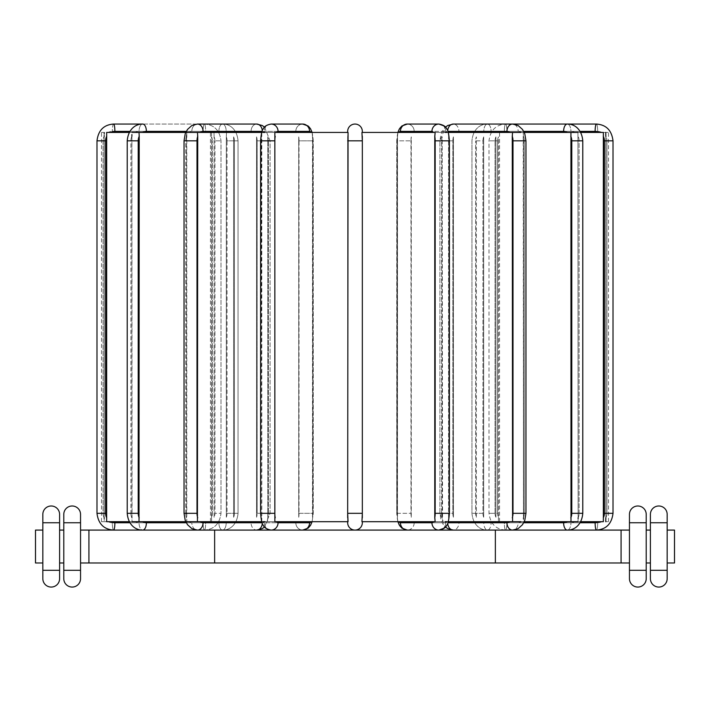 <?xml version="1.0" encoding="UTF-8"?>
<svg xmlns="http://www.w3.org/2000/svg" width="710" height="710" viewBox="0 0 710 710"><rect width="100%" height="100%" fill="white"/><g stroke="black" fill="none" stroke-linecap="round" stroke-linejoin="round"><path stroke-width="0.53" stroke-dasharray="3.55 2.66" d="M261.733 521.699L110.618 521.699A9.425 9.283 -90 0 0 114.869 522.746L205.651 522.746A7.331 1.269 -90 0 1 204.382 530.086A7.331 1.269 -90 0 1 203.113 522.746L112.322 522.746A7.331 1.269 -90 0 0 113.6 530.086A7.331 1.269 -90 0 1 112.322 522.746A9.425 9.283 90 0 1 108.071 521.699L101.494 521.699L108.071 521.699A9.425 9.283 90 0 0 112.322 522.746L203.113 522.746A9.425 9.283 90 0 0 207.364 521.699L108.071 521.699L207.364 521.699A9.425 9.283 90 0 1 203.113 522.746A7.331 1.269 -90 0 0 204.382 530.086A7.331 1.269 -90 0 0 205.651 522.746L129.894 522.746M104.201 520.652L104.175 136.293L104.237 132.433L108.071 132.433A9.425 9.283 90 0 1 112.322 131.385L203.113 131.385A9.425 9.283 90 0 1 207.364 132.433L108.071 132.433L211.607 132.433L210.435 132.433L211.607 132.433L211.544 136.879L211.607 132.433L207.364 132.433A9.425 9.283 90 0 0 203.113 131.385L112.322 131.385A9.425 9.283 90 0 0 108.071 132.433L104.237 132.433L104.219 133.054M211.544 517.262L211.544 136.879A9.425 9.283 90 0 1 212.396 140.82A9.425 9.283 90 0 0 211.544 136.879L211.607 521.699L210.435 521.699L211.607 521.699L211.544 517.262A9.425 9.283 90 0 0 212.396 513.321L212.396 140.82L212.396 513.321A9.425 9.283 90 0 1 211.544 517.262M347.669 517.838L347.669 521.699L348.122 521.699L274.85 521.699L276.572 521.699L274.85 521.699L274.85 132.433L312.08 132.433L312.515 136.879L312.08 132.433L348.122 132.433L347.669 136.879L347.669 517.262L347.669 136.879L348.122 132.433L274.85 132.433L348.06 132.433L347.669 517.838L347.669 136.293L347.669 517.262L348.122 521.699L276.572 521.699L348.122 521.699L347.669 513.321L362.331 513.321L362.331 136.879L361.878 132.433L362.331 136.879L362.331 517.838L362.331 132.433L361.878 132.433L397.919 132.433L397.485 136.879L397.919 132.433L361.878 132.433L435.15 132.433L435.15 521.699L361.94 521.699L362.331 517.838M361.878 521.699L397.919 521.699L361.878 521.699L362.331 517.262L361.878 521.699M262.798 521.699L299.15 521.699L262.798 521.699A9.425 3.222 90 0 0 264.271 522.746A9.425 3.222 90 0 1 262.798 521.699L200.282 521.699A9.425 6.062 -90 0 0 203.051 522.746L262.31 522.746A9.425 6.062 -90 0 0 265.087 521.699L200.282 521.699M267.457 521.699L299.15 521.699L267.457 521.699L267.812 517.262L267.457 521.699M189.046 521.699L256.913 521.699L189.046 521.699A9.425 6.062 90 0 0 191.815 522.746A9.425 6.062 90 0 1 189.046 521.699M142.639 521.699L139.009 521.699L142.639 521.699A9.425 8.165 -90 0 0 146.384 522.746L226.215 522.746A9.425 8.165 -90 0 0 229.96 521.699A9.425 8.165 -90 0 1 226.215 522.746A7.331 3.665 -90 0 1 222.549 530.086A7.331 3.665 -90 0 1 218.884 522.746L139.053 522.746A9.425 8.165 90 0 1 135.308 521.699L226.508 521.699L135.308 521.699A9.425 8.165 90 0 0 139.053 522.746L218.884 522.746A9.425 8.165 90 0 0 222.62 521.699A9.425 8.165 90 0 1 218.884 522.746A7.331 3.665 -90 0 0 222.549 530.086A7.331 3.665 -90 0 0 226.215 522.746L186.277 522.746M110.618 521.699L132.069 521.699L106.642 521.699L110.618 521.699L106.642 521.699L106.642 132.433L213.994 132.433L214.092 136.879L213.994 132.433L226.508 132.433L226.304 136.879L226.508 132.433L209.911 132.433A9.425 9.283 -90 0 0 205.651 131.385L114.869 131.385A9.425 9.283 -90 0 0 110.618 132.433M129.282 521.699L132.069 521.699L131.909 134.554M185.771 521.699L186.792 521.699L186.792 132.433L139.009 132.433L186.792 132.433L186.552 134.518M603.349 521.646L444.913 521.699A9.425 6.062 90 0 0 447.69 522.746L506.949 522.746A9.425 6.062 90 0 0 509.718 521.699M447.202 521.699A9.425 3.222 -90 0 1 445.729 522.746A9.425 3.222 -90 0 0 447.202 521.699L448.267 521.699M442.543 521.699L410.85 521.699L442.543 521.699L442.188 136.879A9.425 6.062 90 0 0 441.629 140.82L441.629 513.321A9.425 6.062 90 0 0 442.188 517.262L442.543 521.699M520.954 521.699A9.425 6.062 -90 0 1 518.185 522.746A9.425 6.062 -90 0 0 520.954 521.699L524.228 521.699M574.692 521.699L483.492 521.699L574.692 521.699A9.425 8.165 -90 0 1 570.947 522.746A9.425 8.165 -90 0 0 574.692 521.699M578.117 517.838L577.931 132.433L578.117 517.838A9.425 8.165 -90 0 0 579.111 513.321A9.425 8.165 -90 0 1 578.117 517.838L577.931 521.699L580.718 521.699M601.929 521.699L502.636 521.699L601.929 521.699A9.425 9.283 -90 0 1 597.678 522.746A9.425 9.283 -90 0 0 601.929 521.699M605.763 132.433L502.636 132.433L608.505 132.433L605.763 132.433L605.825 517.838A9.425 9.283 -90 0 0 606.961 513.321A9.425 9.283 -90 0 1 605.825 517.838L605.763 521.699L608.505 521.699L605.763 521.699L605.79 521.06M498.393 521.699L502.636 521.699L498.393 521.699L499.565 521.699L498.393 521.699L498.455 517.262L498.393 521.699M347.669 522.746L347.669 521.699L347.669 522.746A7.331 7.331 0 0 0 355 530.086A7.331 7.331 0 0 0 362.331 522.746A7.331 7.331 0 0 1 355 530.086A7.331 7.331 0 0 1 347.669 522.746M347.669 131.385L348.122 132.433L347.669 131.385A7.331 7.331 0 0 1 355 124.055A7.331 7.331 0 0 1 362.331 131.385A7.331 7.331 0 0 0 355 124.055A7.331 7.331 0 0 0 347.669 131.385M362.331 517.262L362.331 136.879L362.331 517.262M411.267 517.262L411.267 136.879A9.425 3.222 -90 0 0 410.975 140.82L396.748 140.82L397.192 513.321A9.425 3.222 90 0 0 397.485 517.262L397.485 136.879A9.425 3.222 90 0 0 397.192 140.82L410.975 140.82A9.425 3.222 -90 0 1 411.267 136.879L411.267 517.262A9.425 3.222 -90 0 1 410.975 513.321L396.748 513.321L397.192 140.82A9.425 3.222 90 0 1 397.485 136.879L397.485 517.262A9.425 3.222 90 0 1 397.192 513.321L410.975 513.321L410.975 140.82L410.975 513.321A9.425 3.222 -90 0 0 411.267 517.262M410.85 132.433L442.543 132.433L410.85 132.433M476.366 517.262L476.366 136.879A9.425 8.165 90 0 0 475.62 140.82L482.951 140.82L482.951 513.321A9.425 8.165 -90 0 0 483.696 517.262L483.696 136.879A9.425 8.165 -90 0 0 482.951 140.82L475.62 140.82A9.425 8.165 90 0 1 476.366 136.879L476.366 517.262A9.425 8.165 90 0 1 475.62 513.321L482.951 513.321L482.951 140.82A9.425 8.165 -90 0 1 483.696 136.879L483.696 517.262A9.425 8.165 -90 0 1 482.951 513.321L471.955 513.321L475.62 513.321L475.62 140.82L475.62 513.321A9.425 8.165 90 0 0 476.366 517.262M453.424 517.262L453.424 136.879A9.425 6.062 -90 0 0 452.865 140.82L439.916 140.82L452.865 140.82A9.425 6.062 -90 0 1 453.424 136.879L453.424 517.262A9.425 6.062 -90 0 1 452.865 513.321L439.916 513.321L441.629 513.321L441.629 140.82A9.425 6.062 90 0 1 442.188 136.879L442.188 517.262A9.425 6.062 90 0 1 441.629 513.321L452.865 513.321L452.865 140.82L452.865 513.321A9.425 6.062 -90 0 0 453.424 517.262M603.287 519.738L603.358 132.433L500.089 132.433L570.991 132.433L523.208 132.433L523.501 136.293A9.425 6.062 -90 0 1 524.237 140.82L524.237 513.321A9.425 6.062 -90 0 1 523.501 517.838L523.208 132.433L453.086 132.433L567.361 132.433L448.267 132.433M495.908 517.262L495.908 136.879A9.425 9.283 90 0 0 495.056 140.82L489.004 140.82L497.603 140.82L497.603 513.321A9.425 9.283 -90 0 0 498.455 517.262L498.455 136.879A9.425 9.283 -90 0 0 497.603 140.82L495.056 140.82A9.425 9.283 90 0 1 495.908 136.879L495.908 517.262A9.425 9.283 90 0 1 495.056 513.321L495.056 140.82L495.056 513.321L489.004 513.321L497.603 513.321L497.603 140.82A9.425 9.283 -90 0 1 498.455 136.879L498.455 517.262A9.425 9.283 -90 0 1 497.603 513.321L495.056 513.321A9.425 9.283 90 0 0 495.908 517.262M483.492 132.433L496.006 132.433L483.492 132.433M226.304 517.262L226.304 136.879A9.425 8.165 90 0 1 227.049 140.82L227.049 513.321A9.425 8.165 90 0 1 226.304 517.262L226.304 136.879A9.425 8.165 90 0 1 227.049 140.82L238.045 140.82L227.049 140.82L227.049 513.321L238.045 513.321L227.049 513.321A9.425 8.165 90 0 1 226.304 517.262M214.092 517.262L214.092 136.879A9.425 9.283 -90 0 1 214.944 140.82L220.996 140.82L214.944 140.82A9.425 9.283 -90 0 0 214.092 136.879L214.092 517.262A9.425 9.283 -90 0 0 214.944 513.321L214.944 140.82L214.944 513.321L220.996 513.321L214.944 513.321A9.425 9.283 -90 0 1 214.092 517.262M256.576 517.262L256.576 136.879A9.425 6.062 90 0 1 257.135 140.82L257.135 513.321A9.425 6.062 90 0 1 256.576 517.262L256.576 136.879A9.425 6.062 90 0 1 257.135 140.82L270.084 140.82L257.135 140.82L257.135 513.321L270.084 513.321L257.135 513.321A9.425 6.062 90 0 1 256.576 517.262M233.634 517.262L233.634 136.879A9.425 8.165 -90 0 1 234.38 140.82L238.045 140.82L234.38 140.82A9.425 8.165 -90 0 0 233.634 136.879L233.634 517.262A9.425 8.165 -90 0 0 234.38 513.321L234.38 140.82L234.38 513.321L238.045 513.321L234.38 513.321A9.425 8.165 -90 0 1 233.634 517.262M233.386 132.433L256.913 132.433L233.386 132.433M298.733 517.262L298.733 136.879A9.425 3.222 90 0 1 299.025 140.82L299.025 513.321A9.425 3.222 90 0 1 298.733 517.262L298.733 136.879A9.425 3.222 90 0 1 299.025 140.82L313.252 140.82L299.025 140.82L299.025 513.321L313.252 513.321L299.025 513.321A9.425 3.222 90 0 1 298.733 517.262M267.812 517.262L267.812 136.879A9.425 6.062 -90 0 1 268.371 140.82L270.084 140.82L268.371 140.82A9.425 6.062 -90 0 0 267.812 136.879L267.812 517.262A9.425 6.062 -90 0 0 268.371 513.321L268.371 140.82L268.371 513.321L270.084 513.321L268.371 513.321A9.425 6.062 -90 0 1 267.812 517.262M267.457 132.433L299.15 132.433L267.457 132.433M312.515 517.262L312.515 136.879A9.425 3.222 -90 0 1 312.808 140.82L312.808 140.82A9.425 3.222 -90 0 0 312.515 136.879L312.515 517.262A9.425 3.222 -90 0 0 312.808 513.321L312.808 140.82L312.808 513.321A9.425 3.222 -90 0 1 312.515 517.262M498.393 132.433L502.636 132.433L498.393 132.433M433.428 132.433L398.94 132.433L433.428 132.433A9.425 3.222 90 0 0 431.946 131.385L400.422 131.385A7.331 6.887 90 0 1 407.309 124.055A7.331 6.887 90 0 1 414.196 131.385A9.425 3.222 -90 0 0 412.723 132.433A9.425 3.222 -90 0 1 414.196 131.385L445.729 131.385A9.425 3.222 -90 0 1 447.202 132.433L448.196 132.433L448.56 136.293L448.196 132.433L412.723 132.433L509.718 132.433L444.913 132.433A9.425 6.062 90 0 1 447.69 131.385A9.425 6.062 90 0 0 444.913 132.433M512.567 521.699L512.567 132.433L509.718 132.433L512.567 132.433M523.501 517.838A9.425 6.062 -90 0 0 524.237 513.321L524.237 140.82A9.425 6.062 -90 0 0 523.501 136.293L523.439 519.755M523.447 519.729L523.492 518.593M577.931 132.433L580.718 132.433M520.954 132.433A9.425 6.062 -90 0 0 518.185 131.385L458.926 131.385A9.425 6.062 -90 0 0 456.148 132.433A9.425 6.062 -90 0 1 458.926 131.385L518.185 131.385A9.425 6.062 -90 0 1 520.954 132.433L524.228 132.433M509.718 132.433A9.425 6.062 90 0 0 506.949 131.385L447.69 131.385A7.331 5.618 90 0 1 453.308 124.055A7.331 5.618 90 0 1 458.926 131.385A7.331 5.618 90 0 0 453.308 124.055L447.779 125.492L446.191 126.522L443.368 129.442L441.079 133.853L439.916 140.82L445.454 127.126L448.143 132.033L448.951 140.82A9.425 3.222 -90 0 0 448.56 136.293L448.56 517.838A9.425 3.222 -90 0 0 448.951 513.321L448.951 140.82L448.951 513.321A9.425 3.222 -90 0 1 448.56 517.838L448.56 136.293A9.425 3.222 -90 0 1 448.951 140.82L435.168 140.82A9.425 3.222 90 0 0 434.777 136.293M261.804 521.699L261.804 132.433L197.433 132.433L299.15 132.433L261.804 132.433L261.44 136.293A9.425 3.222 90 0 0 261.049 140.82A9.425 3.222 90 0 1 261.44 136.293L261.804 521.699M261.733 132.433L262.798 132.433A9.425 3.222 90 0 1 264.271 131.385L295.804 131.385A7.331 6.887 -90 0 1 302.691 124.055A7.331 6.887 -90 0 1 309.578 131.385L278.054 131.385A9.425 3.222 -90 0 0 276.572 132.433M185.771 132.433L186.792 132.433M129.282 132.433L132.069 132.433M197.433 521.699L197.433 132.433L229.96 132.433L139.009 132.433L209.911 132.433A9.425 9.283 -90 0 0 205.651 131.385A7.331 1.269 -90 0 0 204.382 124.055A7.331 1.269 -90 0 1 205.651 131.385L129.894 131.385M197.735 136.293A9.425 6.062 -90 0 0 196.998 140.82L196.998 513.321L184.041 513.321L185.763 513.321L185.763 140.82A9.425 6.062 90 0 1 186.499 136.293L186.499 517.838A9.425 6.062 90 0 1 185.763 513.321A9.425 6.062 90 0 0 186.499 517.838L186.792 521.699M139.009 521.699L139.009 132.433M186.535 134.793L186.508 135.734M139.213 136.293A9.425 8.165 -90 0 0 138.219 140.82L138.219 513.321L127.214 513.321L130.888 513.321L130.888 140.82A9.425 8.165 90 0 1 131.882 136.293L131.882 517.838A9.425 8.165 90 0 1 130.888 513.321A9.425 8.165 90 0 0 131.882 517.838L132.069 521.699M104.201 133.728L104.175 135.743M104.175 517.838L104.175 136.293A9.425 9.283 90 0 0 103.039 140.82L103.039 513.321A9.425 9.283 90 0 0 104.175 517.838A9.425 9.283 90 0 1 103.039 513.321L103.039 140.82A9.425 9.283 90 0 1 104.175 136.293M104.175 518.371L104.201 520.332M104.237 132.433L101.494 132.433L104.237 132.433M603.305 520.279L603.331 521.149M577.931 521.699L578.082 519.755M578.082 519.729L578.109 518.593M605.825 517.838L605.825 136.293A9.425 9.283 -90 0 1 606.961 140.82A9.425 9.283 -90 0 0 605.825 136.293M570.991 132.433L567.361 132.433L570.991 132.433L570.991 521.699M397.919 132.433L398.94 132.433L397.919 132.433M265.087 132.433A9.425 6.062 -90 0 0 262.31 131.385A9.425 6.062 -90 0 1 265.087 132.433L197.433 132.433M567.361 132.433A9.425 8.165 90 0 0 563.616 131.385L483.785 131.385A7.331 3.665 90 0 1 487.45 124.055A7.331 3.665 90 0 1 491.116 131.385A9.425 8.165 -90 0 0 487.379 132.433A9.425 8.165 -90 0 1 491.116 131.385L570.947 131.385A7.331 3.665 -90 0 0 567.281 124.055A7.331 3.665 -90 0 1 570.947 131.385A9.425 8.165 -90 0 1 574.692 132.433A9.425 8.165 -90 0 0 570.947 131.385L491.116 131.385A7.331 3.665 90 0 0 487.45 124.055A7.331 3.665 90 0 0 483.785 131.385A9.425 8.165 90 0 0 480.04 132.433L476.614 132.433L480.04 132.433A9.425 8.165 90 0 1 483.785 131.385L523.723 131.385M599.382 132.433A9.425 9.283 90 0 0 595.131 131.385L504.348 131.385A7.331 1.269 90 0 1 505.618 124.055A7.331 1.269 90 0 1 506.887 131.385A9.425 9.283 -90 0 0 502.636 132.433A9.425 9.283 -90 0 1 506.887 131.385L597.678 131.385A7.331 1.269 -90 0 0 596.4 124.055A7.331 1.269 -90 0 1 597.678 131.385A9.425 9.283 -90 0 1 601.929 132.433A9.425 9.283 -90 0 0 597.678 131.385L506.887 131.385A7.331 1.269 90 0 0 505.618 124.055A7.331 1.269 90 0 0 504.348 131.385A9.425 9.283 90 0 0 500.089 132.433L496.006 132.433L500.089 132.433A9.425 9.283 90 0 1 504.348 131.385L580.106 131.385M362.331 136.293L362.331 140.82L347.669 140.82M646.215 522.746L646.215 578.685A8.378 8.378 0 0 1 637.837 587.063A8.378 8.378 0 0 1 629.459 578.685L629.459 522.746L646.215 522.746M646.215 562.977L646.215 530.086L646.215 562.977L650.404 562.977L650.404 530.086L646.215 530.086M667.169 562.977L674.5 562.977L674.5 530.086L667.169 530.086L667.169 562.977L667.169 530.086M621.072 530.086L621.072 562.977L629.459 562.977L629.459 530.086L80.541 530.086L80.541 562.977L80.541 530.086M42.831 530.086L35.5 530.086L35.5 562.977L42.831 562.977L42.831 530.086L42.831 562.977M59.596 562.977L63.785 562.977L63.785 530.086L59.596 530.086L59.596 562.977L59.596 530.086M650.404 578.685L650.404 522.746L667.169 522.746L667.169 578.685A8.378 8.378 0 0 1 658.791 587.063A8.378 8.378 0 0 1 650.404 578.685A8.378 8.378 0 0 0 658.791 587.063A8.378 8.378 0 0 0 667.169 578.685M650.404 562.977L650.404 530.086M621.072 562.977L80.541 562.977M629.459 562.977L629.459 530.086M667.169 514.368A8.378 8.378 0 0 0 658.791 505.99A8.378 8.378 0 0 0 650.404 514.368M646.215 514.368A8.378 8.378 0 0 0 637.837 505.99A8.378 8.378 0 0 0 629.459 514.368A8.378 8.378 0 0 1 637.837 505.99A8.378 8.378 0 0 1 646.215 514.368M42.831 578.685L42.831 522.746L59.596 522.746L59.596 578.685A8.378 8.378 0 0 1 51.209 587.063A8.378 8.378 0 0 1 42.831 578.685A8.378 8.378 0 0 0 51.209 587.063A8.378 8.378 0 0 0 59.596 578.685M63.785 562.977L63.785 530.086M88.927 530.086L88.927 562.977M59.596 514.368A8.378 8.378 0 0 0 51.209 505.99A8.378 8.378 0 0 0 42.831 514.368M63.785 578.685L63.785 522.746L80.541 522.746L80.541 578.685A8.378 8.378 0 0 1 72.163 587.063A8.378 8.378 0 0 1 63.785 578.685M80.541 514.368A8.378 8.378 0 0 0 72.163 505.99A8.378 8.378 0 0 0 63.785 514.368A8.378 8.378 0 0 1 72.163 505.99A8.378 8.378 0 0 1 80.541 514.368M214.633 530.086L214.633 562.977M495.367 530.086L495.367 562.977M362.331 513.321L347.669 513.321L362.331 513.321M512.265 517.838A9.425 6.062 90 0 0 513.002 513.321L513.002 140.82A9.425 6.062 90 0 0 512.265 136.293M434.777 517.838A9.425 3.222 90 0 0 435.168 513.321L449.394 513.321L448.143 522.107L445.454 527.015L439.916 513.321L439.916 140.82L439.916 513.321L441.079 520.288L443.368 524.699L447.779 528.648L453.308 530.086A7.331 5.618 90 0 0 458.926 522.746A9.425 6.062 -90 0 1 456.148 521.699A9.425 6.062 -90 0 0 458.926 522.746L518.185 522.746A7.331 5.618 90 0 1 512.567 530.086A7.331 5.618 90 0 0 518.185 522.746L458.926 522.746A7.331 5.618 90 0 1 453.308 530.086A7.331 5.618 90 0 1 447.69 522.746A9.425 6.062 90 0 1 444.913 521.699M513.002 513.321L525.959 513.321L524.237 513.321L525.959 513.321L524.797 520.288L522.507 524.699L518.096 528.648L512.567 530.086L453.308 530.086L512.567 530.086A7.331 5.618 90 0 1 506.949 522.746M487.379 521.699A9.425 8.165 -90 0 0 491.116 522.746L570.947 522.746L491.116 522.746A9.425 8.165 -90 0 1 487.379 521.699M579.111 513.321L579.111 140.82A9.425 8.165 -90 0 0 578.117 136.293A9.425 8.165 -90 0 1 579.111 140.82L579.111 513.321L582.786 513.321L579.111 513.321M523.723 522.746L483.785 522.746A7.331 3.665 90 0 0 487.45 530.086A7.331 3.665 90 0 0 491.116 522.746A7.331 3.665 90 0 1 487.45 530.086A7.331 3.665 90 0 1 483.785 522.746A9.425 8.165 90 0 1 480.04 521.699A9.425 8.165 90 0 0 483.785 522.746L563.616 522.746A9.425 8.165 90 0 0 567.361 521.699M506.949 131.385A7.331 5.618 -90 0 1 512.567 124.055A7.331 5.618 -90 0 1 518.185 131.385A7.331 5.618 -90 0 0 512.567 124.055L487.45 124.055C481.797 123.833 473.108 127.747 471.955 140.82L471.955 513.321C473.108 526.385 481.797 530.308 487.45 530.086L567.281 530.086A7.331 3.665 90 0 0 570.947 522.746A7.331 3.665 90 0 1 567.281 530.086A7.331 3.665 90 0 1 563.616 522.746M563.616 131.385A7.331 3.665 -90 0 1 567.281 124.055L487.45 124.055C481.797 123.833 473.108 127.747 471.955 140.82L471.955 513.321C473.108 526.385 481.797 530.308 487.45 530.086L567.281 530.086C572.943 530.308 581.632 526.385 582.786 513.321L582.786 140.82L571.781 140.82A9.425 8.165 90 0 0 570.787 136.293M311.06 132.433A9.425 3.222 -90 0 0 309.578 131.385M278.054 131.385A7.331 6.887 90 0 0 271.167 124.055L302.691 124.055A7.331 6.887 -90 0 0 295.804 131.385A9.425 3.222 90 0 1 297.277 132.433A9.425 3.222 90 0 0 295.804 131.385L264.271 131.385A9.425 3.222 90 0 0 262.798 132.433M276.572 521.699A9.425 3.222 -90 0 0 278.054 522.746L309.578 522.746A9.425 3.222 -90 0 0 311.06 521.699M275.223 136.293A9.425 3.222 -90 0 0 274.832 140.82L274.832 513.321A9.425 3.222 -90 0 0 275.223 517.838M278.054 522.746A7.331 6.887 -90 0 1 271.167 530.086A7.331 6.887 -90 0 1 264.271 522.746L295.804 522.746L264.271 522.746A7.331 6.887 -90 0 0 271.167 530.086C266.88 529.323 264.271 527.761 263.339 525.382C262.07 524.379 261.165 520.359 260.605 513.321L261.049 140.82L261.049 513.321A9.425 3.222 90 0 0 261.44 517.838A9.425 3.222 90 0 1 261.049 513.321L260.605 140.82L274.832 140.82M274.832 513.321L260.605 513.321M271.167 124.055A7.331 6.887 90 0 0 264.271 131.385A7.331 6.887 90 0 1 271.167 124.055C266.88 124.809 264.271 126.38 263.339 128.758C262.07 129.761 261.165 133.782 260.605 140.82M297.277 521.699A9.425 3.222 90 0 1 295.804 522.746A9.425 3.222 90 0 0 297.277 521.699M309.578 522.746A7.331 6.887 -90 0 1 302.691 530.086A7.331 6.887 -90 0 1 295.804 522.746A7.331 6.887 -90 0 0 302.691 530.086L271.167 530.086L302.691 530.086M447.202 132.433A9.425 3.222 -90 0 0 445.729 131.385A7.331 6.887 -90 0 0 438.833 124.055A7.331 6.887 -90 0 0 431.946 131.385M398.94 521.699A9.425 3.222 90 0 0 400.422 522.746L431.946 522.746A9.425 3.222 90 0 0 433.428 521.699M400.422 131.385A9.425 3.222 90 0 0 398.94 132.433M435.168 513.321L435.168 140.82M407.309 124.055L438.833 124.055A7.331 6.887 -90 0 1 445.729 131.385L414.196 131.385A7.331 6.887 90 0 0 407.309 124.055C403.023 124.809 400.413 126.38 399.481 128.758C398.221 129.761 397.307 133.782 396.748 140.82L396.748 513.321C397.307 520.359 398.221 524.379 399.481 525.382C400.413 527.761 403.023 529.323 407.309 530.086A7.331 6.887 90 0 0 414.196 522.746A9.425 3.222 -90 0 1 412.723 521.699A9.425 3.222 -90 0 0 414.196 522.746L445.729 522.746A7.331 6.887 90 0 1 438.833 530.086A7.331 6.887 90 0 0 445.729 522.746L414.196 522.746A7.331 6.887 90 0 1 407.309 530.086A7.331 6.887 90 0 1 400.422 522.746M438.833 530.086L438.842 530.086A7.331 6.887 90 0 1 431.946 522.746M203.051 131.385A7.331 5.618 90 0 0 197.433 124.055A7.331 5.618 90 0 0 191.815 131.385A9.425 6.062 90 0 0 189.046 132.433A9.425 6.062 90 0 1 191.815 131.385L251.074 131.385A7.331 5.618 -90 0 1 256.692 124.055A7.331 5.618 -90 0 1 262.31 131.385L203.051 131.385A9.425 6.062 -90 0 0 200.282 132.433M114.869 131.385A7.331 1.269 90 0 0 113.6 124.055L204.382 124.055A7.331 1.269 -90 0 0 203.113 131.385A7.331 1.269 -90 0 1 204.382 124.055L256.692 124.055A7.331 5.618 -90 0 0 251.074 131.385A9.425 6.062 90 0 1 253.852 132.433A9.425 6.062 90 0 0 251.074 131.385L191.815 131.385A7.331 5.618 90 0 1 197.433 124.055L191.904 125.492L187.493 129.442L185.203 133.853L184.041 140.82L185.763 140.82L185.763 513.321L184.041 513.321L184.041 140.82L196.998 140.82M196.998 513.321A9.425 6.062 -90 0 0 197.735 517.838M203.051 522.746A7.331 5.618 -90 0 1 197.433 530.086A7.331 5.618 -90 0 1 191.815 522.746L251.074 522.746L191.815 522.746A7.331 5.618 -90 0 0 197.433 530.086L191.904 528.648L187.493 524.699L185.203 520.288L184.041 513.321M253.852 521.699A9.425 6.062 90 0 1 251.074 522.746A9.425 6.062 90 0 0 253.852 521.699M265.087 521.699A9.425 6.062 -90 0 1 262.31 522.746A7.331 5.618 -90 0 1 256.692 530.086A7.331 5.618 -90 0 1 251.074 522.746A7.331 5.618 -90 0 0 256.692 530.086L197.433 530.086L256.692 530.086M146.384 131.385A7.331 3.665 90 0 0 142.719 124.055A7.331 3.665 90 0 0 139.053 131.385A9.425 8.165 90 0 0 135.308 132.433A9.425 8.165 90 0 1 139.053 131.385L218.884 131.385A7.331 3.665 -90 0 1 222.549 124.055A7.331 3.665 -90 0 1 226.215 131.385A9.425 8.165 -90 0 1 229.96 132.433A9.425 8.165 -90 0 0 226.215 131.385L146.384 131.385A9.425 8.165 -90 0 0 142.639 132.433M186.277 131.385L226.215 131.385A7.331 3.665 -90 0 0 222.549 124.055A7.331 3.665 -90 0 0 218.884 131.385A9.425 8.165 90 0 1 222.62 132.433A9.425 8.165 90 0 0 218.884 131.385L139.053 131.385A7.331 3.665 90 0 1 142.719 124.055C137.057 123.833 128.368 127.747 127.214 140.82L130.888 140.82L130.888 513.321L127.214 513.321L127.214 140.82L138.219 140.82M138.219 513.321A9.425 8.165 -90 0 0 139.213 517.838M146.384 522.746A7.331 3.665 -90 0 1 142.719 530.086A7.331 3.665 -90 0 1 139.053 522.746A7.331 3.665 -90 0 0 142.719 530.086C137.057 530.308 128.368 526.385 127.214 513.321M205.651 522.746A9.425 9.283 -90 0 0 209.911 521.699A9.425 9.283 -90 0 1 205.651 522.746M106.722 136.293A9.425 9.283 -90 0 0 105.586 140.82L105.586 513.321A9.425 9.283 -90 0 0 106.722 517.838M114.869 522.746A7.331 1.269 -90 0 1 113.6 530.086C103.837 529.42 98.299 523.829 96.986 513.321L105.586 513.321M105.586 140.82L96.986 140.82M113.6 124.055A7.331 1.269 90 0 0 112.322 131.385A7.331 1.269 90 0 1 113.6 124.055M131.882 136.293A9.425 8.165 90 0 0 130.888 140.82L127.214 140.82M262.079 131.385L262.31 131.385A7.331 5.618 -90 0 0 262.292 130.844M186.499 136.293A9.425 6.062 90 0 0 185.763 140.82L184.041 140.82M262.292 523.297A7.331 5.618 -90 0 0 262.31 522.746L262.079 522.746M447.708 130.844A7.331 5.618 90 0 0 447.69 131.385L447.921 131.385M447.921 522.746L447.69 522.746A7.331 5.618 90 0 0 447.708 523.297M595.131 131.385A7.331 1.269 -90 0 1 596.4 124.055L505.618 124.055L512.567 124.055L518.096 125.492L522.507 129.442L524.797 133.853L525.959 140.82L513.002 140.82M580.106 522.746L504.348 522.746A9.425 9.283 90 0 1 500.089 521.699A9.425 9.283 90 0 0 504.348 522.746A7.331 1.269 90 0 0 505.618 530.086A7.331 1.269 90 0 0 506.887 522.746L597.678 522.746L506.887 522.746A9.425 9.283 -90 0 1 502.636 521.699A9.425 9.283 -90 0 0 506.887 522.746A7.331 1.269 90 0 1 505.618 530.086A7.331 1.269 90 0 1 504.348 522.746L595.131 522.746A9.425 9.283 90 0 0 599.382 521.699M603.278 517.838A9.425 9.283 90 0 0 604.414 513.321L613.014 513.321C611.701 523.829 606.163 529.42 596.4 530.086L505.618 530.086C495.855 529.42 490.317 523.829 489.004 513.321L489.004 140.82C490.317 130.303 495.855 124.72 505.618 124.055C495.855 124.72 490.317 130.303 489.004 140.82L489.004 513.321C490.317 523.829 495.855 529.42 505.618 530.086L596.4 530.086A7.331 1.269 90 0 0 597.678 522.746A7.331 1.269 90 0 1 596.4 530.086A7.331 1.269 90 0 1 595.131 522.746M606.961 513.321L606.961 140.82L606.961 513.321M596.4 124.055C606.163 124.72 611.701 130.303 613.014 140.82L604.414 140.82A9.425 9.283 90 0 0 603.278 136.293M604.414 513.321L604.414 140.82M570.787 517.838A9.425 8.165 90 0 0 571.781 513.321L571.781 140.82M582.786 513.321L571.781 513.321M667.169 570.308L650.404 570.308M646.215 570.308L629.459 570.308M59.596 570.308L42.831 570.308M80.541 570.308L63.785 570.308M204.382 530.086L113.6 530.086L204.382 530.086C214.145 529.42 219.683 523.829 220.996 513.321L220.996 140.82L220.996 513.321C219.683 523.829 214.145 529.42 204.382 530.086M210.435 521.699L210.435 132.433M499.565 521.699L499.565 132.433M101.494 521.699L101.494 132.433M608.505 521.699L608.505 132.433M302.691 124.055C306.977 124.809 309.587 126.38 310.518 128.758C311.779 129.761 312.693 133.782 313.252 140.82L313.252 513.321L312.125 521.699L313.252 513.321L313.252 140.82L312.125 132.433M449.394 513.321L449.394 140.82M264.546 127.126L270.084 140.82L270.084 513.321L264.546 527.015L270.084 513.321L270.084 140.82L264.546 127.126M197.433 124.055L222.549 124.055C228.203 123.833 236.892 127.747 238.045 140.82L238.045 513.321C236.892 526.385 228.203 530.308 222.549 530.086L142.719 530.086L222.549 530.086C228.203 530.308 236.892 526.385 238.045 513.321L238.045 140.82C236.892 127.747 228.203 123.833 222.549 124.055L142.719 124.055M204.382 124.055C214.145 124.72 219.683 130.303 220.996 140.82C219.683 130.303 214.145 124.72 204.382 124.055M397.875 132.433L396.748 140.82L396.748 513.321L397.875 521.699M567.281 124.055C572.943 123.833 581.632 127.747 582.786 140.82M512.567 124.055L453.308 124.055M525.959 513.321L525.959 140.82"/><path stroke-width="1.06" d="M132.069 521.699L185.771 521.699M106.669 133.018L106.642 521.699L129.282 521.699M186.792 521.699L261.733 521.699M262.798 521.699L265.087 521.699M434.777 517.838L434.777 136.293A9.425 3.222 90 0 1 435.168 140.82L435.168 513.321A9.425 3.222 90 0 1 434.777 517.838L435.15 521.699L361.94 521.699L362.331 513.321L347.669 513.321L348.06 132.433L274.85 132.433L274.85 521.699L348.06 521.699L347.669 513.321L347.669 517.838M448.267 521.699L520.954 521.699M444.913 521.699L447.202 521.699M524.228 521.699L577.931 521.699M580.718 521.699L603.358 521.699L603.358 132.433L580.718 132.433M347.669 521.699L347.669 522.746A7.331 7.331 0 0 0 355 530.086A7.331 7.331 0 0 0 362.331 522.746A7.331 7.331 0 0 1 355 530.086A7.331 7.331 0 0 1 347.669 522.746L347.669 521.699M347.669 132.433L347.669 131.385A7.331 7.331 0 0 1 355 124.055A7.331 7.331 0 0 1 362.331 131.385L362.331 132.433L362.331 131.385A7.331 7.331 0 0 0 355 124.055A7.331 7.331 0 0 0 347.669 131.385L347.669 132.433M362.331 522.746L362.331 521.699L362.331 522.746M523.492 518.593L523.501 517.838M570.991 521.699L570.938 132.841M524.228 132.433L577.931 132.433M512.567 521.699L512.265 136.293L512.567 132.433L520.954 132.433M448.267 132.433L512.567 132.433M434.777 136.293L435.15 132.433L361.94 132.433L362.331 140.82L362.331 136.293M186.792 132.433L197.433 132.433L197.735 136.293L197.433 521.699M197.433 132.433L261.733 132.433M132.069 132.433L139.009 132.433L139.213 136.293L139.018 521.655M139.009 132.433L185.771 132.433M106.642 132.433L129.282 132.433M186.508 135.734L186.499 136.293M131.909 134.554L131.882 136.293M104.219 133.054L104.201 133.728M104.175 135.743L104.175 136.293M104.175 517.838L104.175 518.371M603.287 519.738L603.305 520.279M603.331 521.149L603.349 521.646M578.109 518.593L578.117 517.838M605.763 521.699L605.825 517.838M605.825 136.293L605.763 132.433M262.798 132.433L265.087 132.433M444.913 132.433L447.202 132.433M362.331 517.838L362.331 140.82L347.669 140.82M629.459 522.746L629.459 578.685A8.378 8.378 0 0 0 637.837 587.063A8.378 8.378 0 0 0 646.215 578.685L646.215 514.368L646.215 522.746L629.459 522.746L629.459 514.368L629.459 522.746M646.215 530.086L650.404 530.086M667.169 530.086L674.5 530.086L674.5 562.977L667.169 562.977M80.541 530.086L629.459 530.086M42.831 562.977L35.5 562.977L35.5 530.086L42.831 530.086M59.596 530.086L63.785 530.086M650.404 514.368L650.404 578.685A8.378 8.378 0 0 0 658.791 587.063A8.378 8.378 0 0 0 667.169 578.685L667.169 514.368L667.169 522.746L650.404 522.746L650.404 514.368A8.378 8.378 0 0 1 658.791 505.99A8.378 8.378 0 0 1 667.169 514.368M646.215 562.977L650.404 562.977M80.541 562.977L629.459 562.977M59.596 562.977L63.785 562.977M621.072 530.086L621.072 562.977M629.459 514.368A8.378 8.378 0 0 1 637.837 505.99A8.378 8.378 0 0 1 646.215 514.368M495.367 530.086L495.367 562.977M214.633 530.086L214.633 562.977M88.927 530.086L88.927 562.977M42.831 514.368L42.831 578.685A8.378 8.378 0 0 0 51.209 587.063A8.378 8.378 0 0 0 59.596 578.685L59.596 514.368L59.596 522.746L42.831 522.746L42.831 514.368A8.378 8.378 0 0 1 51.209 505.99A8.378 8.378 0 0 1 59.596 514.368M63.785 514.368L63.785 578.685A8.378 8.378 0 0 0 72.163 587.063A8.378 8.378 0 0 0 80.541 578.685L80.541 514.368L80.541 522.746L63.785 522.746L63.785 514.368A8.378 8.378 0 0 1 72.163 505.99A8.378 8.378 0 0 1 80.541 514.368M129.894 522.746L114.869 522.746A9.425 9.283 -90 0 1 110.618 521.699M106.722 517.838A9.425 9.283 -90 0 1 105.586 513.321L96.986 513.321C98.299 523.829 103.837 529.42 113.6 530.086A7.331 1.269 -90 0 0 114.869 522.746M567.361 521.699A9.425 8.165 90 0 1 563.616 522.746L523.723 522.746M523.723 131.385L563.616 131.385A9.425 8.165 90 0 1 567.361 132.433M570.787 136.293A9.425 8.165 90 0 1 571.781 140.82L571.781 513.321A9.425 8.165 90 0 1 570.787 517.838M563.616 522.746A7.331 3.665 90 0 0 567.281 530.086C572.943 530.308 581.632 526.385 582.786 513.321L582.786 140.82L571.781 140.82M571.781 513.321L582.786 513.321M563.616 131.385A7.331 3.665 -90 0 1 567.281 124.055C572.943 123.833 581.632 127.747 582.786 140.82M110.618 132.433A9.425 9.283 -90 0 1 114.869 131.385L129.894 131.385M105.586 513.321L105.586 140.82A9.425 9.283 -90 0 1 106.722 136.293M114.869 131.385A7.331 1.269 90 0 0 113.6 124.055C103.837 124.72 98.299 130.303 96.986 140.82L96.986 513.321L96.986 140.82L105.586 140.82M139.213 517.838A9.425 8.165 -90 0 1 138.219 513.321L127.214 513.321C128.368 526.385 137.057 530.308 142.719 530.086A7.331 3.665 -90 0 0 146.384 522.746A9.425 8.165 -90 0 1 142.639 521.699M138.219 513.321L138.219 140.82A9.425 8.165 -90 0 1 139.213 136.293M127.214 513.321L127.214 140.82L138.219 140.82M142.639 132.433A9.425 8.165 -90 0 1 146.384 131.385L186.277 131.385M127.214 140.82C128.368 127.747 137.057 123.833 142.719 124.055A7.331 3.665 90 0 1 146.384 131.385M186.277 522.746L146.384 522.746M262.292 130.844A7.331 5.618 -90 0 0 256.692 124.055L262.221 125.492L264.546 127.126L262.221 125.492L256.692 124.055L197.433 124.055A7.331 5.618 90 0 1 203.051 131.385L262.079 131.385M197.735 517.838A9.425 6.062 -90 0 1 196.998 513.321L184.041 513.321L185.203 520.288L187.493 524.699L191.904 528.648L197.433 530.086A7.331 5.618 -90 0 0 203.051 522.746A9.425 6.062 -90 0 1 200.282 521.699M196.998 513.321L196.998 140.82A9.425 6.062 -90 0 1 197.735 136.293M184.041 513.321L184.041 140.82L196.998 140.82M200.282 132.433A9.425 6.062 -90 0 1 203.051 131.385M262.079 522.746L203.051 522.746M256.692 530.086L262.221 528.648L264.546 527.015L262.221 528.648L256.692 530.086A7.331 5.618 -90 0 0 262.292 523.297M276.572 132.433A9.425 3.222 -90 0 1 278.054 131.385L309.578 131.385A7.331 6.887 -90 0 0 302.691 124.055L308.087 125.963L310.518 128.758L312.125 132.433M309.578 131.385A9.425 3.222 -90 0 1 311.06 132.433M275.223 517.838A9.425 3.222 -90 0 1 274.832 513.321L260.605 513.321C261.165 520.359 262.07 524.379 263.339 525.382C264.271 527.761 266.88 529.323 271.167 530.086A7.331 6.887 -90 0 0 278.054 522.746A9.425 3.222 -90 0 1 276.572 521.699M274.832 513.321L274.832 140.82A9.425 3.222 -90 0 1 275.223 136.293M260.605 513.321L260.605 140.82L274.832 140.82M260.605 140.82C261.165 133.782 262.07 129.761 263.339 128.758C264.271 126.38 266.88 124.809 271.167 124.055A7.331 6.887 90 0 1 278.054 131.385M311.06 521.699A9.425 3.222 -90 0 1 309.578 522.746L278.054 522.746M302.691 530.086L308.087 528.169L310.518 525.382L312.125 521.699L310.518 525.382L308.087 528.169L302.691 530.086A7.331 6.887 -90 0 0 309.578 522.746M398.94 132.433A9.425 3.222 90 0 1 400.422 131.385L431.946 131.385A9.425 3.222 90 0 1 433.428 132.433M431.946 131.385A7.331 6.887 -90 0 1 438.833 124.055L407.309 124.055A7.331 6.887 90 0 0 400.422 131.385M433.428 521.699A9.425 3.222 90 0 1 431.946 522.746L400.422 522.746A9.425 3.222 90 0 1 398.94 521.699M431.946 522.746A7.331 6.887 90 0 0 438.833 530.086L444.229 528.169L445.454 527.015L447.779 528.648L453.308 530.086A7.331 5.618 90 0 1 447.708 523.297M435.168 513.321L449.394 513.321L449.394 140.82L435.168 140.82M400.422 522.746A7.331 6.887 90 0 0 407.309 530.086L401.913 528.169L399.481 525.382L397.875 521.699M447.921 131.385L506.949 131.385A7.331 5.618 -90 0 1 512.567 124.055L453.308 124.055A7.331 5.618 90 0 0 447.708 130.844M509.718 521.699A9.425 6.062 90 0 1 506.949 522.746L447.921 522.746M506.949 131.385A9.425 6.062 90 0 1 509.718 132.433M512.265 136.293A9.425 6.062 90 0 1 513.002 140.82L513.002 513.321A9.425 6.062 90 0 1 512.265 517.838M506.949 522.746A7.331 5.618 90 0 0 512.567 530.086L518.096 528.648L522.507 524.699L524.797 520.288L525.959 513.321L525.959 140.82L513.002 140.82M513.002 513.321L525.959 513.321M599.382 521.699A9.425 9.283 90 0 1 595.131 522.746L580.106 522.746M580.106 131.385L595.131 131.385A9.425 9.283 90 0 1 599.382 132.433M603.278 136.293A9.425 9.283 90 0 1 604.414 140.82L604.414 513.321A9.425 9.283 90 0 1 603.278 517.838M595.131 522.746A7.331 1.269 90 0 0 596.4 530.086C606.163 529.42 611.701 523.829 613.014 513.321L613.014 140.82L604.414 140.82M604.414 513.321L613.014 513.321L613.014 140.82C611.701 130.303 606.163 124.72 596.4 124.055L512.567 124.055L518.096 125.492L522.507 129.442L524.797 133.853L525.959 140.82M595.131 131.385A7.331 1.269 -90 0 1 596.4 124.055M646.215 570.308L629.459 570.308M667.169 570.308L650.404 570.308M646.215 578.685A8.378 8.378 0 0 1 637.837 587.063A8.378 8.378 0 0 1 629.459 578.685M59.596 570.308L42.831 570.308M80.541 578.685A8.378 8.378 0 0 1 72.163 587.063A8.378 8.378 0 0 1 63.785 578.685M80.541 570.308L63.785 570.308M449.394 140.82C448.835 133.782 447.93 129.761 446.661 128.758C445.729 126.38 443.12 124.809 438.833 124.055L444.229 125.963L445.454 127.126L447.779 125.492L453.308 124.055M142.719 124.055L113.6 124.055C103.837 124.72 98.299 130.303 96.986 140.82M197.433 124.055L191.904 125.492L187.493 129.442L185.203 133.853L184.041 140.82M271.167 124.055L302.691 124.055M407.309 124.055L401.913 125.963L399.481 128.758L397.875 132.433M438.833 530.086C443.12 529.323 445.729 527.761 446.661 525.382C447.93 524.379 448.835 520.359 449.394 513.321M567.281 124.055L512.567 124.055"/></g></svg>
